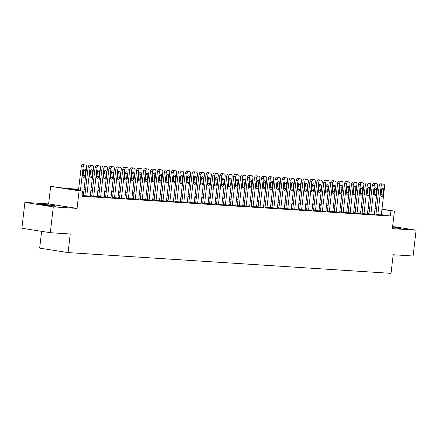 <?xml version="1.0" encoding="UTF-8"?>
<svg xmlns="http://www.w3.org/2000/svg" width="438" height="438" viewBox="0 0 438 438"><rect width="100%" height="100%" fill="white"/><g stroke="black" fill="none" stroke-linecap="round" stroke-linejoin="round"><path stroke-width="0.66" d="M392.475 227.7A8.125 0.372 6.6 0 0 398.87 228.313A8.125 0.372 6.6 0 0 400.951 228.308A8.125 0.372 6.6 0 0 392.563 226.961M42.119 204.272A8.125 0.372 6.6 0 0 40.039 204.283A8.125 0.372 6.6 0 0 45.196 205.225A8.125 0.372 6.6 0 0 54.104 206.156A8.125 0.372 6.6 0 0 56.179 206.15A8.125 0.372 6.6 0 0 51.027 205.203A8.125 0.372 6.6 0 0 42.119 204.272M362.385 207.464L362.511 206.402L362.878 206.424M41.615 231.341L39.672 248.127L68.093 252.589L391.035 273.345L393.187 254.741L413.111 256.022L416.1 230.185L392.618 226.495M68.093 252.589L70.244 233.991L50.321 232.709L21.9 228.242L24.889 202.405L53.31 206.873L77.05 208.395L79.081 190.826L50.66 186.358L65.645 188.395L78.621 189.227M77.05 208.395L48.623 203.927L24.889 202.405M48.623 203.927L50.66 186.358M50.321 232.709L53.31 206.873M375.913 214.412L381.306 214.905M368.982 213.968L374.375 214.461M362.056 213.52L367.444 214.012M355.125 213.076L360.512 213.569M348.194 212.633L353.581 213.125M341.262 212.184L346.655 212.676M334.336 211.74L339.724 212.233M327.405 211.297L332.792 211.789M320.474 210.848L325.861 211.34M313.542 210.404L318.935 210.897M306.616 209.961L312.004 210.454M299.685 209.512L305.072 210.005M292.754 209.068L298.141 209.561M285.822 208.625L291.215 209.118M278.897 208.176L284.284 208.669M271.965 207.732L277.353 208.225M265.034 207.289L270.421 207.782M258.102 206.84L263.495 207.333M251.171 206.397L256.564 206.889M244.245 205.953L249.633 206.446M237.314 205.504L242.701 205.997M230.383 205.061L235.775 205.553M223.451 204.612L228.844 205.104M216.525 204.168L221.913 204.661M209.594 203.725L214.981 204.218M202.663 203.276L208.05 203.769M195.731 202.832L201.124 203.325M188.805 202.389L194.193 202.882M181.874 201.94L187.261 202.433M174.943 201.496L180.33 201.989M168.011 201.053L173.404 201.546M161.085 200.604L166.473 201.097M154.154 200.161L159.541 200.653M147.223 199.717L152.61 200.21M140.291 199.268L145.684 199.761M133.366 198.825L138.753 199.317M126.434 198.381L131.822 198.874M119.503 197.932L124.89 198.425M112.571 197.489L117.964 197.981M105.64 197.045L111.033 197.538M98.714 196.596L104.102 197.089M91.783 196.153L97.17 196.646M84.852 195.709L90.239 196.202M78.561 189.725L71.022 189.238L82.547 191.05L81.95 196.219L390.335 216.033L381.339 214.62M375.957 214.04L374.435 213.941M369.026 213.596L367.504 213.498M362.1 213.147L360.573 213.049M355.169 212.704L353.641 212.605M348.237 212.26L346.715 212.162M341.306 211.811L339.784 211.713M334.38 211.368L332.853 211.269M327.449 210.924L325.921 210.826M320.517 210.475L318.995 210.377M313.586 210.032L312.064 209.933M306.655 209.588L305.133 209.49M299.729 209.14L298.201 209.041M292.798 208.696L291.275 208.597M285.866 208.253L284.344 208.154M278.935 207.804L277.413 207.705M272.009 207.36L270.481 207.262M265.078 206.917L263.55 206.818M258.146 206.468L256.624 206.369M251.215 206.024L249.693 205.926M244.289 205.581L242.761 205.482M237.358 205.132L235.83 205.033M230.426 204.688L228.904 204.59M223.495 204.245L221.973 204.146M216.569 203.796L215.042 203.697M209.638 203.352L208.11 203.254M202.706 202.909L201.184 202.81M195.775 202.46L194.253 202.361M188.844 202.017L187.322 201.918M181.918 201.573L180.39 201.475M174.986 201.124L173.464 201.026M168.055 200.681L166.533 200.582M161.124 200.237L159.602 200.139M154.198 199.788L152.67 199.69M147.267 199.345L145.744 199.246M140.335 198.901L138.813 198.803M133.404 198.452L131.882 198.354M126.478 198.009L124.95 197.91M119.547 197.565L118.019 197.467M112.615 197.116L111.093 197.018M105.684 196.673L104.162 196.574M98.758 196.224L97.231 196.131M91.827 195.781L90.299 195.682M84.895 195.337L83.373 195.239M82.005 195.704L83.313 195.753M381.969 209.134L394.397 211.089L392.366 228.658L416.1 230.185M394.397 211.089L381.936 209.452M390.335 216.033L390.931 210.864M82.547 191.05L79.081 190.826M368.259 206.982L369.765 207.218M375.114 208.061L376.62 208.296M369.727 207.535L368.221 207.3M362.872 206.457L362.511 206.402M84.025 189.577L85.552 189.67M90.956 190.021L92.478 190.119M97.888 190.464L99.41 190.563M104.819 190.913L106.341 191.006M111.745 191.357L113.272 191.455M118.676 191.8L120.204 191.899M125.607 192.249L127.129 192.342M132.539 192.693L134.061 192.791M139.465 193.136L140.992 193.235M146.396 193.585L147.924 193.684M153.327 194.029L154.849 194.127M160.259 194.472L161.781 194.571M167.185 194.921L168.712 195.019M174.116 195.364L175.643 195.463M181.047 195.808L182.569 195.906M187.979 196.257L189.501 196.355M194.91 196.7L196.432 196.799M201.836 197.144L203.363 197.242M208.767 197.593L210.289 197.691M215.699 198.036L217.221 198.135M222.63 198.48L224.152 198.578M229.556 198.929L231.083 199.027M236.487 199.372L238.015 199.471M243.418 199.816L244.941 199.914M250.35 200.265L251.872 200.363M257.276 200.708L258.803 200.807M264.207 201.151L265.735 201.25M271.138 201.6L272.66 201.699M278.07 202.044L279.592 202.142M284.996 202.487L286.523 202.586M291.927 202.936L293.455 203.035M298.858 203.38L300.38 203.478M305.79 203.823L307.312 203.922M312.721 204.272L314.243 204.371M319.647 204.716L321.174 204.814M326.578 205.159L328.1 205.258M333.51 205.608L335.032 205.707M340.441 206.052L341.963 206.15M347.367 206.495L348.894 206.594M354.298 206.944L355.82 207.043M361.23 207.388L362.752 207.486M368.161 207.831L369.683 207.93M376.554 208.871L375.032 208.773M369.628 208.428L368.101 208.329M362.697 207.984L361.169 207.886M355.765 207.535L354.243 207.437M348.834 207.092L347.312 206.993M341.903 206.648L340.381 206.55M334.977 206.199L333.449 206.101M328.046 205.756L326.524 205.657M321.114 205.312L319.592 205.214M314.183 204.864L312.661 204.765M307.257 204.42L305.729 204.322M300.326 203.971L298.804 203.878M293.394 203.528L291.872 203.429M286.463 203.084L284.941 202.986M279.537 202.635L278.01 202.542M272.606 202.192L271.078 202.093M265.674 201.748L264.152 201.65M258.743 201.299L257.221 201.206M251.817 200.856L250.29 200.757M244.886 200.412L243.358 200.314M237.954 199.963L236.432 199.87M231.023 199.52L229.501 199.421M224.097 199.076L222.57 198.978M217.166 198.628L215.638 198.534M210.235 198.184L208.712 198.085M203.303 197.741L201.781 197.642M196.372 197.292L194.85 197.199M189.446 196.848L187.918 196.75M182.515 196.405L180.993 196.306M175.583 195.956L174.061 195.863M168.652 195.512L167.13 195.414M161.726 195.069L160.198 194.97M154.795 194.62L153.267 194.521M147.863 194.176L146.341 194.078M140.932 193.733L139.41 193.634M134.006 193.284L132.479 193.185M127.075 192.84L125.547 192.742M120.143 192.397L118.621 192.298M113.212 191.948L111.69 191.849M106.286 191.505L104.759 191.406M99.355 191.061L97.827 190.963M92.423 190.612L90.901 190.514M85.492 190.169L83.97 190.07M80.406 190.711L83.154 166.938A2.08 1.385 98.9 0 1 84.78 164.956L85.476 165.006A2.08 1.385 98.9 0 1 85.558 165.011A2.08 1.385 98.9 0 1 86.62 167.157L83.308 195.786M83.718 164.726A2.08 1.385 -81.1 0 0 83.636 164.71A2.08 1.385 -81.1 0 0 83.554 164.699L82.859 164.655A2.08 1.385 -81.1 0 0 81.233 166.637L78.484 190.41M83.346 170.7A1.664 1.106 -81.1 0 1 84.715 169.123A1.664 1.106 -81.1 0 1 85.563 170.842L84.994 175.802A1.664 1.106 -81.1 0 1 83.625 177.374A1.664 1.106 -81.1 0 1 82.777 175.66L83.346 170.7M83.62 169.829A1.664 1.106 -81.1 0 1 83.647 170.541L83.072 175.501A1.664 1.106 -81.1 0 1 82.798 176.372M86.773 196.01L90.086 167.382A2.08 1.385 98.9 0 1 91.712 165.405L92.402 165.449A2.08 1.385 98.9 0 1 92.489 165.46A2.08 1.385 98.9 0 1 93.551 167.606L90.239 196.229M90.65 165.175A2.08 1.385 -81.1 0 0 90.567 165.159A2.08 1.385 -81.1 0 0 90.485 165.148L89.79 165.104A2.08 1.385 -81.1 0 0 88.164 167.081L84.852 195.737M90.277 171.143A1.664 1.106 -81.1 0 1 91.646 169.566A1.664 1.106 -81.1 0 1 92.495 171.285L91.92 176.246A1.664 1.106 -81.1 0 1 90.556 177.823A1.664 1.106 -81.1 0 1 89.702 176.103L90.277 171.143M90.551 170.273A1.664 1.106 -81.1 0 1 90.573 170.984L90.004 175.945A1.664 1.106 -81.1 0 1 89.73 176.815M93.705 196.454L97.017 167.825A2.08 1.385 98.9 0 1 98.643 165.849L99.333 165.892A2.08 1.385 98.9 0 1 99.415 165.903A2.08 1.385 98.9 0 1 100.483 168.05L97.17 196.678M97.581 165.619A2.08 1.385 -81.1 0 0 97.499 165.602A2.08 1.385 -81.1 0 0 97.411 165.591L96.721 165.548A2.08 1.385 -81.1 0 0 95.095 167.524L91.777 196.186M97.209 171.586A1.664 1.106 -81.1 0 1 98.577 170.015A1.664 1.106 -81.1 0 1 99.426 171.729L98.851 176.689A1.664 1.106 -81.1 0 1 97.482 178.266A1.664 1.106 -81.1 0 1 96.634 176.547L97.209 171.586M97.482 170.716A1.664 1.106 -81.1 0 1 97.504 171.428L96.929 176.388A1.664 1.106 -81.1 0 1 96.661 177.259M100.63 196.903L103.943 168.274A2.08 1.385 98.9 0 1 105.569 166.292L106.264 166.341A2.08 1.385 98.9 0 1 106.346 166.347A2.08 1.385 98.9 0 1 107.409 168.493L104.096 197.122M104.512 166.062A2.08 1.385 -81.1 0 0 104.425 166.046A2.08 1.385 -81.1 0 0 104.343 166.04L103.653 165.991A2.08 1.385 -81.1 0 0 102.027 167.973L98.709 196.629M104.14 172.035A1.664 1.106 -81.1 0 1 105.509 170.459A1.664 1.106 -81.1 0 1 106.357 172.178L105.782 177.138A1.664 1.106 -81.1 0 1 104.414 178.709A1.664 1.106 -81.1 0 1 103.565 176.996L104.14 172.035M104.414 171.165A1.664 1.106 -81.1 0 1 104.436 171.877L103.861 176.837A1.664 1.106 -81.1 0 1 103.587 177.708M107.562 197.346L110.874 168.718A2.08 1.385 98.9 0 1 112.5 166.741L113.196 166.785A2.08 1.385 98.9 0 1 113.278 166.796A2.08 1.385 98.9 0 1 114.34 168.942L111.028 197.571M111.438 166.511A2.08 1.385 -81.1 0 0 111.356 166.495A2.08 1.385 -81.1 0 0 111.274 166.484L110.579 166.44A2.08 1.385 -81.1 0 0 108.953 168.416L105.64 197.078M111.071 172.479A1.664 1.106 -81.1 0 1 112.435 170.902A1.664 1.106 -81.1 0 1 113.289 172.621L112.714 177.582A1.664 1.106 -81.1 0 1 111.345 179.158A1.664 1.106 -81.1 0 1 110.496 177.439L111.071 172.479M111.34 171.608A1.664 1.106 -81.1 0 1 111.367 172.32L110.792 177.28A1.664 1.106 -81.1 0 1 110.518 178.151M114.493 197.79L117.806 169.161A2.08 1.385 98.9 0 1 119.432 167.185L120.121 167.228A2.08 1.385 98.9 0 1 120.209 167.239A2.08 1.385 98.9 0 1 121.271 169.386L117.959 198.014M118.369 166.955A2.08 1.385 -81.1 0 0 118.287 166.938A2.08 1.385 -81.1 0 0 118.205 166.927L117.51 166.883A2.08 1.385 -81.1 0 0 115.884 168.86L112.571 197.522M117.997 172.922A1.664 1.106 -81.1 0 1 119.366 171.351A1.664 1.106 -81.1 0 1 120.215 173.065L119.64 178.025A1.664 1.106 -81.1 0 1 118.276 179.602A1.664 1.106 -81.1 0 1 117.422 177.883L117.997 172.922M118.271 172.052A1.664 1.106 -81.1 0 1 118.298 172.764L117.723 177.724A1.664 1.106 -81.1 0 1 117.45 178.594M121.425 198.239L124.737 169.61A2.08 1.385 98.9 0 1 126.363 167.634L127.053 167.677A2.08 1.385 98.9 0 1 127.14 167.683A2.08 1.385 98.9 0 1 128.203 169.829L124.89 198.458M125.301 167.398A2.08 1.385 -81.1 0 0 125.219 167.382A2.08 1.385 -81.1 0 0 125.131 167.376L124.441 167.327A2.08 1.385 -81.1 0 0 122.815 169.309L119.497 197.965M124.929 173.371A1.664 1.106 -81.1 0 1 126.297 171.795A1.664 1.106 -81.1 0 1 127.146 173.514L126.571 178.474A1.664 1.106 -81.1 0 1 125.202 180.045A1.664 1.106 -81.1 0 1 124.354 178.332L124.929 173.371M125.202 172.501A1.664 1.106 -81.1 0 1 125.224 173.213L124.649 178.173A1.664 1.106 -81.1 0 1 124.381 179.043M128.356 198.682L131.668 170.054A2.08 1.385 98.9 0 1 133.289 168.077L133.984 168.121A2.08 1.385 98.9 0 1 134.066 168.132A2.08 1.385 98.9 0 1 135.128 170.278L131.816 198.907M132.232 167.847A2.08 1.385 -81.1 0 0 132.15 167.831A2.08 1.385 -81.1 0 0 132.062 167.82L131.373 167.776A2.08 1.385 -81.1 0 0 129.747 169.752L126.429 198.414M131.86 173.815A1.664 1.106 -81.1 0 1 133.229 172.238A1.664 1.106 -81.1 0 1 134.077 173.957L133.502 178.918A1.664 1.106 -81.1 0 1 132.134 180.494A1.664 1.106 -81.1 0 1 131.285 178.775L131.86 173.815M132.134 172.944A1.664 1.106 -81.1 0 1 132.156 173.656L131.581 178.616A1.664 1.106 -81.1 0 1 131.307 179.487M135.282 199.126L138.594 170.497A2.08 1.385 98.9 0 1 140.22 168.52L140.916 168.564A2.08 1.385 98.9 0 1 140.998 168.575A2.08 1.385 98.9 0 1 142.06 170.721L138.747 199.35M139.158 168.291A2.08 1.385 -81.1 0 0 139.076 168.274A2.08 1.385 -81.1 0 0 138.994 168.263L138.298 168.219A2.08 1.385 -81.1 0 0 136.678 170.196L133.36 198.857M138.791 174.258A1.664 1.106 -81.1 0 1 140.155 172.687A1.664 1.106 -81.1 0 1 141.009 174.401L140.434 179.361A1.664 1.106 -81.1 0 1 139.065 180.938A1.664 1.106 -81.1 0 1 138.216 179.219L138.791 174.258M139.06 173.388A1.664 1.106 -81.1 0 1 139.087 174.1L138.512 179.06A1.664 1.106 -81.1 0 1 138.238 179.93M142.213 199.575L145.525 170.946A2.08 1.385 98.9 0 1 147.152 168.969L147.841 169.013A2.08 1.385 98.9 0 1 147.929 169.019A2.08 1.385 98.9 0 1 148.991 171.165L145.679 199.794M146.089 168.734A2.08 1.385 -81.1 0 0 146.007 168.718A2.08 1.385 -81.1 0 0 145.925 168.712L145.23 168.663A2.08 1.385 -81.1 0 0 143.604 170.645L140.291 199.301M145.717 174.707A1.664 1.106 -81.1 0 1 147.086 173.13A1.664 1.106 -81.1 0 1 147.934 174.85L147.365 179.81A1.664 1.106 -81.1 0 1 145.996 181.381A1.664 1.106 -81.1 0 1 145.142 179.668L145.717 174.707M145.991 173.837A1.664 1.106 -81.1 0 1 146.018 174.548L145.443 179.509A1.664 1.106 -81.1 0 1 145.17 180.379M149.144 200.018L152.457 171.389A2.08 1.385 98.9 0 1 154.083 169.413L154.773 169.457A2.08 1.385 98.9 0 1 154.86 169.468A2.08 1.385 98.9 0 1 155.923 171.614L152.61 200.243M153.021 169.183A2.08 1.385 -81.1 0 0 152.939 169.167A2.08 1.385 -81.1 0 0 152.851 169.156L152.161 169.112A2.08 1.385 -81.1 0 0 150.535 171.088L147.217 199.75M152.648 175.151A1.664 1.106 -81.1 0 1 154.017 173.574A1.664 1.106 -81.1 0 1 154.866 175.293L154.291 180.253A1.664 1.106 -81.1 0 1 152.928 181.83A1.664 1.106 -81.1 0 1 152.074 180.111L152.648 175.151M152.922 174.28A1.664 1.106 -81.1 0 1 152.944 174.992L152.375 179.952A1.664 1.106 -81.1 0 1 152.101 180.823M156.076 200.462L159.388 171.833A2.08 1.385 98.9 0 1 161.009 169.856L161.704 169.9A2.08 1.385 98.9 0 1 161.786 169.911A2.08 1.385 98.9 0 1 162.848 172.057L159.536 200.686M159.952 169.626A2.08 1.385 -81.1 0 0 159.87 169.61A2.08 1.385 -81.1 0 0 159.782 169.599L159.093 169.555A2.08 1.385 -81.1 0 0 157.466 171.532L154.149 200.193M159.58 175.594A1.664 1.106 -81.1 0 1 160.949 174.023A1.664 1.106 -81.1 0 1 161.797 175.737L161.222 180.697A1.664 1.106 -81.1 0 1 159.854 182.274A1.664 1.106 -81.1 0 1 159.005 180.555L159.58 175.594M159.854 174.724A1.664 1.106 -81.1 0 1 159.875 175.435L159.301 180.396A1.664 1.106 -81.1 0 1 159.027 181.266M163.002 200.911L166.314 172.282A2.08 1.385 98.9 0 1 167.94 170.305L168.635 170.349A2.08 1.385 98.9 0 1 168.718 170.355A2.08 1.385 98.9 0 1 169.78 172.501L166.467 201.13M166.878 170.07A2.08 1.385 -81.1 0 0 166.796 170.054A2.08 1.385 -81.1 0 0 166.714 170.048L166.018 169.999A2.08 1.385 -81.1 0 0 164.398 171.981L161.08 200.637M166.511 176.043A1.664 1.106 -81.1 0 1 167.874 174.466A1.664 1.106 -81.1 0 1 168.729 176.185L168.154 181.146A1.664 1.106 -81.1 0 1 166.785 182.717A1.664 1.106 -81.1 0 1 165.936 181.004L166.511 176.043M166.779 175.173A1.664 1.106 -81.1 0 1 166.807 175.884L166.232 180.845A1.664 1.106 -81.1 0 1 165.958 181.715M169.933 201.354L173.245 172.725A2.08 1.385 98.9 0 1 174.871 170.749L175.561 170.793A2.08 1.385 98.9 0 1 175.649 170.804A2.08 1.385 98.9 0 1 176.711 172.95L173.399 201.579M173.809 170.519A2.08 1.385 -81.1 0 0 173.727 170.502A2.08 1.385 -81.1 0 0 173.645 170.491L172.95 170.448A2.08 1.385 -81.1 0 0 171.324 172.424L168.011 201.086M173.437 176.487A1.664 1.106 -81.1 0 1 174.806 174.91A1.664 1.106 -81.1 0 1 175.654 176.629L175.085 181.589A1.664 1.106 -81.1 0 1 173.716 183.166A1.664 1.106 -81.1 0 1 172.868 181.447L173.437 176.487M173.711 175.616A1.664 1.106 -81.1 0 1 173.738 176.328L173.163 181.288A1.664 1.106 -81.1 0 1 172.89 182.159M176.864 201.798L180.177 173.169A2.08 1.385 98.9 0 1 181.803 171.192L182.493 171.236A2.08 1.385 98.9 0 1 182.58 171.247A2.08 1.385 98.9 0 1 183.642 173.393L180.33 202.022M180.741 170.962A2.08 1.385 -81.1 0 0 180.659 170.946A2.08 1.385 -81.1 0 0 180.571 170.935L179.881 170.891A2.08 1.385 -81.1 0 0 178.255 172.868L174.937 201.529M180.368 176.93A1.664 1.106 -81.1 0 1 181.737 175.359A1.664 1.106 -81.1 0 1 182.586 177.072L182.011 182.033A1.664 1.106 -81.1 0 1 180.648 183.61A1.664 1.106 -81.1 0 1 179.794 181.89L180.368 176.93M180.642 176.06A1.664 1.106 -81.1 0 1 180.664 176.771L180.095 181.732A1.664 1.106 -81.1 0 1 179.821 182.602M183.796 202.246L187.108 173.618A2.08 1.385 98.9 0 1 188.729 171.641L189.424 171.685A2.08 1.385 98.9 0 1 189.506 171.691A2.08 1.385 98.9 0 1 190.568 173.837L187.261 202.465M187.672 171.406A2.08 1.385 -81.1 0 0 187.59 171.389A2.08 1.385 -81.1 0 0 187.502 171.384L186.812 171.335A2.08 1.385 -81.1 0 0 185.186 173.317L181.869 201.973M187.3 177.379A1.664 1.106 -81.1 0 1 188.668 175.802A1.664 1.106 -81.1 0 1 189.517 177.521L188.942 182.482A1.664 1.106 -81.1 0 1 187.573 184.053A1.664 1.106 -81.1 0 1 186.725 182.339L187.3 177.379M187.573 176.509A1.664 1.106 -81.1 0 1 187.595 177.22L187.021 182.181A1.664 1.106 -81.1 0 1 186.747 183.051M190.722 202.69L194.034 174.061A2.08 1.385 98.9 0 1 195.66 172.085L196.355 172.129A2.08 1.385 98.9 0 1 196.438 172.139A2.08 1.385 98.9 0 1 197.5 174.286L194.187 202.914M194.603 171.855A2.08 1.385 -81.1 0 0 194.516 171.838A2.08 1.385 -81.1 0 0 194.434 171.827L193.738 171.784A2.08 1.385 -81.1 0 0 192.118 173.76L188.8 202.422M194.231 177.823A1.664 1.106 -81.1 0 1 195.594 176.246A1.664 1.106 -81.1 0 1 196.448 177.965L195.874 182.925A1.664 1.106 -81.1 0 1 194.505 184.502A1.664 1.106 -81.1 0 1 193.656 182.783L194.231 177.823M194.505 176.952A1.664 1.106 -81.1 0 1 194.527 177.664L193.952 182.624A1.664 1.106 -81.1 0 1 193.678 183.495M197.653 203.133L200.965 174.505A2.08 1.385 98.9 0 1 202.591 172.528L203.287 172.572A2.08 1.385 98.9 0 1 203.369 172.583A2.08 1.385 98.9 0 1 204.431 174.729L201.119 203.358M201.529 172.298A2.08 1.385 -81.1 0 0 201.447 172.282A2.08 1.385 -81.1 0 0 201.365 172.271L200.67 172.227A2.08 1.385 -81.1 0 0 199.044 174.204L195.731 202.865M201.157 178.266A1.664 1.106 -81.1 0 1 202.526 176.695A1.664 1.106 -81.1 0 1 203.374 178.408L202.805 183.369A1.664 1.106 -81.1 0 1 201.436 184.946A1.664 1.106 -81.1 0 1 200.588 183.226L201.157 178.266M201.431 177.395A1.664 1.106 -81.1 0 1 201.458 178.107L200.883 183.068A1.664 1.106 -81.1 0 1 200.609 183.938M204.584 203.582L207.897 174.954A2.08 1.385 98.9 0 1 209.523 172.977L210.213 173.021A2.08 1.385 98.9 0 1 210.3 173.026A2.08 1.385 98.9 0 1 211.362 175.173L208.05 203.801M208.461 172.742A2.08 1.385 -81.1 0 0 208.379 172.725A2.08 1.385 -81.1 0 0 208.296 172.72L207.601 172.671A2.08 1.385 -81.1 0 0 205.975 174.653L202.657 203.309M208.088 178.715A1.664 1.106 -81.1 0 1 209.457 177.138A1.664 1.106 -81.1 0 1 210.306 178.857L209.731 183.818A1.664 1.106 -81.1 0 1 208.368 185.389A1.664 1.106 -81.1 0 1 207.513 183.675L208.088 178.715M208.362 177.844A1.664 1.106 -81.1 0 1 208.384 178.556L207.815 183.517A1.664 1.106 -81.1 0 1 207.541 184.387M211.516 204.026L214.828 175.397A2.08 1.385 98.9 0 1 216.449 173.421L217.144 173.464A2.08 1.385 98.9 0 1 217.226 173.475A2.08 1.385 98.9 0 1 218.294 175.622L214.981 204.25M215.392 173.191A2.08 1.385 -81.1 0 0 215.31 173.174A2.08 1.385 -81.1 0 0 215.222 173.163L214.532 173.119A2.08 1.385 -81.1 0 0 212.906 175.096L209.588 203.758M215.02 179.158A1.664 1.106 -81.1 0 1 216.388 177.582A1.664 1.106 -81.1 0 1 217.237 179.301L216.662 184.261A1.664 1.106 -81.1 0 1 215.293 185.838A1.664 1.106 -81.1 0 1 214.445 184.119L215.02 179.158M215.293 178.288A1.664 1.106 -81.1 0 1 215.315 179L214.74 183.96A1.664 1.106 -81.1 0 1 214.472 184.831M218.442 204.469L221.754 175.846A2.08 1.385 98.9 0 1 223.38 173.864L224.075 173.908A2.08 1.385 98.9 0 1 224.157 173.919A2.08 1.385 98.9 0 1 225.22 176.065L221.907 204.694M222.323 173.634A2.08 1.385 -81.1 0 0 222.236 173.618A2.08 1.385 -81.1 0 0 222.154 173.607L221.458 173.563A2.08 1.385 -81.1 0 0 219.838 175.539L216.52 204.201M221.951 179.602A1.664 1.106 -81.1 0 1 223.314 178.031A1.664 1.106 -81.1 0 1 224.168 179.744L223.594 184.705A1.664 1.106 -81.1 0 1 222.225 186.281A1.664 1.106 -81.1 0 1 221.376 184.562L221.951 179.602M222.225 178.731A1.664 1.106 -81.1 0 1 222.247 179.443L221.672 184.403A1.664 1.106 -81.1 0 1 221.398 185.274M225.373 204.918L228.685 176.29A2.08 1.385 98.9 0 1 230.311 174.313L231.007 174.357A2.08 1.385 98.9 0 1 231.089 174.362A2.08 1.385 98.9 0 1 232.151 176.514L228.839 205.137M229.249 174.078A2.08 1.385 -81.1 0 0 229.167 174.061A2.08 1.385 -81.1 0 0 229.085 174.056L228.39 174.006A2.08 1.385 -81.1 0 0 226.764 175.988L223.451 204.645M228.877 180.051A1.664 1.106 -81.1 0 1 230.246 178.474A1.664 1.106 -81.1 0 1 231.1 180.193L230.525 185.154A1.664 1.106 -81.1 0 1 229.156 186.725A1.664 1.106 -81.1 0 1 228.308 185.011L228.877 180.051M229.151 179.18A1.664 1.106 -81.1 0 1 229.178 179.892L228.603 184.852A1.664 1.106 -81.1 0 1 228.329 185.723M232.304 205.362L235.617 176.733A2.08 1.385 98.9 0 1 237.243 174.757L237.933 174.8A2.08 1.385 98.9 0 1 238.02 174.811A2.08 1.385 98.9 0 1 239.082 176.957L235.77 205.586M236.181 174.527A2.08 1.385 -81.1 0 0 236.098 174.51A2.08 1.385 -81.1 0 0 236.016 174.499L235.321 174.455A2.08 1.385 -81.1 0 0 233.695 176.432L230.383 205.094M235.808 180.494A1.664 1.106 -81.1 0 1 237.177 178.918A1.664 1.106 -81.1 0 1 238.026 180.637L237.451 185.597A1.664 1.106 -81.1 0 1 236.087 187.174A1.664 1.106 -81.1 0 1 235.233 185.455L235.808 180.494M236.082 179.624A1.664 1.106 -81.1 0 1 236.109 180.336L235.534 185.296A1.664 1.106 -81.1 0 1 235.261 186.166M239.236 205.805L242.548 177.182A2.08 1.385 98.9 0 1 244.174 175.2L244.864 175.244A2.08 1.385 98.9 0 1 244.951 175.255A2.08 1.385 98.9 0 1 246.014 177.401L242.701 206.03M243.112 174.97A2.08 1.385 -81.1 0 0 243.03 174.954A2.08 1.385 -81.1 0 0 242.942 174.943L242.252 174.899A2.08 1.385 -81.1 0 0 240.626 176.875L237.308 205.537M242.74 180.938A1.664 1.106 -81.1 0 1 244.108 179.366A1.664 1.106 -81.1 0 1 244.957 181.08L244.382 186.041A1.664 1.106 -81.1 0 1 243.013 187.617A1.664 1.106 -81.1 0 1 242.165 185.898L242.74 180.938M243.013 180.067A1.664 1.106 -81.1 0 1 243.035 180.779L242.46 185.739A1.664 1.106 -81.1 0 1 242.192 186.61M246.161 206.254L249.474 177.625A2.08 1.385 98.9 0 1 251.1 175.649L251.795 175.693A2.08 1.385 98.9 0 1 251.877 175.698A2.08 1.385 98.9 0 1 252.94 177.85L249.627 206.473M250.043 175.414A2.08 1.385 -81.1 0 0 249.961 175.397A2.08 1.385 -81.1 0 0 249.874 175.392L249.184 175.342A2.08 1.385 -81.1 0 0 247.558 177.324L244.24 205.98M249.671 181.387A1.664 1.106 -81.1 0 1 251.04 179.81A1.664 1.106 -81.1 0 1 251.888 181.529L251.313 186.489A1.664 1.106 -81.1 0 1 249.945 188.061A1.664 1.106 -81.1 0 1 249.096 186.347L249.671 181.387M249.945 180.516A1.664 1.106 -81.1 0 1 249.967 181.228L249.392 186.188A1.664 1.106 -81.1 0 1 249.118 187.059M253.093 206.698L256.405 178.069A2.08 1.385 98.9 0 1 258.031 176.092L258.727 176.136A2.08 1.385 98.9 0 1 258.809 176.147A2.08 1.385 98.9 0 1 259.871 178.293L256.558 206.922M256.969 175.862A2.08 1.385 -81.1 0 0 256.887 175.846A2.08 1.385 -81.1 0 0 256.805 175.835L256.11 175.791A2.08 1.385 -81.1 0 0 254.483 177.768L251.171 206.429M256.602 181.83A1.664 1.106 -81.1 0 1 257.966 180.253A1.664 1.106 -81.1 0 1 258.82 181.973L258.245 186.933A1.664 1.106 -81.1 0 1 256.876 188.51A1.664 1.106 -81.1 0 1 256.027 186.791L256.602 181.83M256.871 180.96A1.664 1.106 -81.1 0 1 256.898 181.671L256.323 186.632A1.664 1.106 -81.1 0 1 256.049 187.502M260.024 207.141L263.337 178.518A2.08 1.385 98.9 0 1 264.963 176.536L265.652 176.58A2.08 1.385 98.9 0 1 265.74 176.591A2.08 1.385 98.9 0 1 266.802 178.737L263.49 207.366M263.9 176.306A2.08 1.385 -81.1 0 0 263.818 176.29A2.08 1.385 -81.1 0 0 263.736 176.279L263.041 176.235A2.08 1.385 -81.1 0 0 261.415 178.211L258.102 206.873M263.528 182.274A1.664 1.106 -81.1 0 1 264.897 180.702A1.664 1.106 -81.1 0 1 265.746 182.416L265.176 187.382A1.664 1.106 -81.1 0 1 263.807 188.953A1.664 1.106 -81.1 0 1 262.953 187.234L263.528 182.274M263.802 181.403A1.664 1.106 -81.1 0 1 263.829 182.115L263.254 187.075A1.664 1.106 -81.1 0 1 262.981 187.946M266.956 207.59L270.268 178.961A2.08 1.385 98.9 0 1 271.894 176.985L272.584 177.029A2.08 1.385 98.9 0 1 272.671 177.034A2.08 1.385 98.9 0 1 273.734 179.186L270.421 207.809M270.832 176.749A2.08 1.385 -81.1 0 0 270.75 176.733A2.08 1.385 -81.1 0 0 270.662 176.728L269.972 176.684A2.08 1.385 -81.1 0 0 268.346 178.66L265.028 207.316M270.46 182.723A1.664 1.106 -81.1 0 1 271.828 181.146A1.664 1.106 -81.1 0 1 272.677 182.865L272.102 187.825A1.664 1.106 -81.1 0 1 270.739 189.397A1.664 1.106 -81.1 0 1 269.885 187.683L270.46 182.723M270.733 181.852A1.664 1.106 -81.1 0 1 270.755 182.564L270.186 187.524A1.664 1.106 -81.1 0 1 269.912 188.395M273.887 208.034L277.199 179.405A2.08 1.385 98.9 0 1 278.82 177.428L279.515 177.472A2.08 1.385 98.9 0 1 279.597 177.483A2.08 1.385 98.9 0 1 280.659 179.629L277.347 208.258M277.763 177.198A2.08 1.385 -81.1 0 0 277.681 177.182A2.08 1.385 -81.1 0 0 277.593 177.171L276.904 177.127A2.08 1.385 -81.1 0 0 275.278 179.104L271.96 207.765M277.391 183.166A1.664 1.106 -81.1 0 1 278.76 181.589A1.664 1.106 -81.1 0 1 279.608 183.308L279.033 188.269A1.664 1.106 -81.1 0 1 277.665 189.846A1.664 1.106 -81.1 0 1 276.816 188.126L277.391 183.166M277.665 182.296A1.664 1.106 -81.1 0 1 277.687 183.007L277.112 187.968A1.664 1.106 -81.1 0 1 276.838 188.838M280.813 208.477L284.125 179.854A2.08 1.385 98.9 0 1 285.751 177.872L286.447 177.916A2.08 1.385 98.9 0 1 286.529 177.927A2.08 1.385 98.9 0 1 287.591 180.073L284.278 208.702M284.689 177.642A2.08 1.385 -81.1 0 0 284.607 177.625A2.08 1.385 -81.1 0 0 284.525 177.614L283.829 177.571A2.08 1.385 -81.1 0 0 282.209 179.547L278.891 208.209M284.322 183.61A1.664 1.106 -81.1 0 1 285.685 182.038A1.664 1.106 -81.1 0 1 286.54 183.752L285.965 188.718A1.664 1.106 -81.1 0 1 284.596 190.289A1.664 1.106 -81.1 0 1 283.747 188.57L284.322 183.61M284.59 182.739A1.664 1.106 -81.1 0 1 284.618 183.451L284.043 188.411A1.664 1.106 -81.1 0 1 283.769 189.282M287.744 208.926L291.056 180.297A2.08 1.385 98.9 0 1 292.683 178.321L293.372 178.365A2.08 1.385 98.9 0 1 293.46 178.37A2.08 1.385 98.9 0 1 294.522 180.522L291.21 209.145M291.62 178.085A2.08 1.385 -81.1 0 0 291.538 178.069A2.08 1.385 -81.1 0 0 291.456 178.063L290.761 178.02A2.08 1.385 -81.1 0 0 289.135 179.996L285.822 208.652M291.248 184.059A1.664 1.106 -81.1 0 1 292.617 182.482A1.664 1.106 -81.1 0 1 293.465 184.201L292.896 189.161A1.664 1.106 -81.1 0 1 291.527 190.738A1.664 1.106 -81.1 0 1 290.679 189.019L291.248 184.059M291.522 183.188A1.664 1.106 -81.1 0 1 291.549 183.9L290.974 188.86A1.664 1.106 -81.1 0 1 290.701 189.731M294.675 209.369L297.988 180.741A2.08 1.385 98.9 0 1 299.614 178.764L300.304 178.808A2.08 1.385 98.9 0 1 300.391 178.819A2.08 1.385 98.9 0 1 301.454 180.965L298.141 209.594M298.552 178.534A2.08 1.385 -81.1 0 0 298.47 178.518A2.08 1.385 -81.1 0 0 298.382 178.507L297.692 178.463A2.08 1.385 -81.1 0 0 296.066 180.44L292.748 209.101M298.179 184.502A1.664 1.106 -81.1 0 1 299.548 182.925A1.664 1.106 -81.1 0 1 300.397 184.644L299.822 189.605A1.664 1.106 -81.1 0 1 298.459 191.182A1.664 1.106 -81.1 0 1 297.605 189.462L298.179 184.502M298.453 183.631A1.664 1.106 -81.1 0 1 298.475 184.343L297.906 189.304A1.664 1.106 -81.1 0 1 297.632 190.174M301.607 209.813L304.919 181.19A2.08 1.385 98.9 0 1 306.54 179.208L307.235 179.251A2.08 1.385 98.9 0 1 307.317 179.262A2.08 1.385 98.9 0 1 308.379 181.409L305.067 210.037M305.483 178.978A2.08 1.385 -81.1 0 0 305.401 178.961A2.08 1.385 -81.1 0 0 305.313 178.95L304.624 178.907A2.08 1.385 -81.1 0 0 302.997 180.883L299.68 209.545M305.111 184.946A1.664 1.106 -81.1 0 1 306.48 183.374A1.664 1.106 -81.1 0 1 307.328 185.088L306.753 190.054A1.664 1.106 -81.1 0 1 305.385 191.625A1.664 1.106 -81.1 0 1 304.536 189.911L305.111 184.946M305.385 184.075A1.664 1.106 -81.1 0 1 305.406 184.787L304.832 189.747A1.664 1.106 -81.1 0 1 304.558 190.623M308.533 210.262L311.845 181.633A2.08 1.385 98.9 0 1 313.471 179.657L314.166 179.7A2.08 1.385 98.9 0 1 314.249 179.706A2.08 1.385 98.9 0 1 315.311 181.858L311.998 210.481M312.414 179.421A2.08 1.385 -81.1 0 0 312.327 179.405A2.08 1.385 -81.1 0 0 312.245 179.399L311.549 179.356A2.08 1.385 -81.1 0 0 309.929 181.332L306.611 209.988M312.042 185.394A1.664 1.106 -81.1 0 1 313.405 183.818A1.664 1.106 -81.1 0 1 314.26 185.537L313.685 190.497A1.664 1.106 -81.1 0 1 312.316 192.074A1.664 1.106 -81.1 0 1 311.467 190.355L312.042 185.394M312.31 184.524A1.664 1.106 -81.1 0 1 312.338 185.236L311.763 190.196A1.664 1.106 -81.1 0 1 311.489 191.067M315.464 210.705L318.776 182.077A2.08 1.385 98.9 0 1 320.402 180.1L321.098 180.144A2.08 1.385 98.9 0 1 321.18 180.155A2.08 1.385 98.9 0 1 322.242 182.301L318.93 210.93M319.34 179.87A2.08 1.385 -81.1 0 0 319.258 179.854A2.08 1.385 -81.1 0 0 319.176 179.843L318.481 179.799A2.08 1.385 -81.1 0 0 316.855 181.775L313.542 210.437M318.968 185.838A1.664 1.106 -81.1 0 1 320.337 184.261A1.664 1.106 -81.1 0 1 321.185 185.98L320.616 190.941A1.664 1.106 -81.1 0 1 319.247 192.517A1.664 1.106 -81.1 0 1 318.399 190.798L318.968 185.838M319.242 184.967A1.664 1.106 -81.1 0 1 319.269 185.679L318.694 190.639A1.664 1.106 -81.1 0 1 318.421 191.51M322.395 211.149L325.708 182.526A2.08 1.385 98.9 0 1 327.334 180.544L328.024 180.587A2.08 1.385 98.9 0 1 328.111 180.598A2.08 1.385 98.9 0 1 329.173 182.745L325.861 211.373M326.272 180.314A2.08 1.385 -81.1 0 0 326.19 180.297A2.08 1.385 -81.1 0 0 326.107 180.286L325.412 180.242A2.08 1.385 -81.1 0 0 323.786 182.219L320.468 210.881M325.899 186.281A1.664 1.106 -81.1 0 1 327.268 184.71A1.664 1.106 -81.1 0 1 328.117 186.424L327.542 191.39A1.664 1.106 -81.1 0 1 326.179 192.961A1.664 1.106 -81.1 0 1 325.325 191.247L325.899 186.281M326.173 185.411A1.664 1.106 -81.1 0 1 326.195 186.123L325.626 191.083A1.664 1.106 -81.1 0 1 325.352 191.959M329.327 211.598L332.639 182.969A2.08 1.385 98.9 0 1 334.26 180.993L334.955 181.036A2.08 1.385 98.9 0 1 335.037 181.042A2.08 1.385 98.9 0 1 336.105 183.194L332.792 211.817M333.203 180.757A2.08 1.385 -81.1 0 0 333.121 180.741A2.08 1.385 -81.1 0 0 333.033 180.735L332.343 180.691A2.08 1.385 -81.1 0 0 330.717 182.668L327.4 211.324M332.831 186.73A1.664 1.106 -81.1 0 1 334.199 185.154A1.664 1.106 -81.1 0 1 335.048 186.873L334.473 191.833A1.664 1.106 -81.1 0 1 333.104 193.41A1.664 1.106 -81.1 0 1 332.256 191.691L332.831 186.73M333.104 185.86A1.664 1.106 -81.1 0 1 333.126 186.572L332.551 191.532A1.664 1.106 -81.1 0 1 332.283 192.402M336.253 212.041L339.565 183.412A2.08 1.385 98.9 0 1 341.191 181.436L341.886 181.48A2.08 1.385 98.9 0 1 341.969 181.491A2.08 1.385 98.9 0 1 343.031 183.637L339.718 212.266M340.134 181.206A2.08 1.385 -81.1 0 0 340.047 181.19A2.08 1.385 -81.1 0 0 339.965 181.179L339.269 181.135A2.08 1.385 -81.1 0 0 337.649 183.111L334.331 211.773M339.762 187.174A1.664 1.106 -81.1 0 1 341.125 185.597A1.664 1.106 -81.1 0 1 341.979 187.316L341.405 192.277A1.664 1.106 -81.1 0 1 340.036 193.853A1.664 1.106 -81.1 0 1 339.187 192.134L339.762 187.174M340.036 186.303A1.664 1.106 -81.1 0 1 340.058 187.015L339.483 191.975A1.664 1.106 -81.1 0 1 339.209 192.846M343.184 212.485L346.496 183.861A2.08 1.385 98.9 0 1 348.122 181.879L348.818 181.923A2.08 1.385 98.9 0 1 348.9 181.934A2.08 1.385 98.9 0 1 349.962 184.08L346.65 212.709M347.06 181.65A2.08 1.385 -81.1 0 0 346.978 181.633A2.08 1.385 -81.1 0 0 346.896 181.622L346.201 181.578A2.08 1.385 -81.1 0 0 344.575 183.555L341.262 212.216M346.688 187.617A1.664 1.106 -81.1 0 1 348.057 186.046A1.664 1.106 -81.1 0 1 348.911 187.76L348.336 192.725A1.664 1.106 -81.1 0 1 346.967 194.297A1.664 1.106 -81.1 0 1 346.119 192.583L346.688 187.617M346.962 186.747A1.664 1.106 -81.1 0 1 346.989 187.459L346.414 192.419A1.664 1.106 -81.1 0 1 346.14 193.295M350.115 212.934L353.428 184.305A2.08 1.385 98.9 0 1 355.054 182.328L355.744 182.372A2.08 1.385 98.9 0 1 355.831 182.383A2.08 1.385 98.9 0 1 356.893 184.529L353.581 213.153M353.992 182.093A2.08 1.385 -81.1 0 0 353.909 182.077A2.08 1.385 -81.1 0 0 353.827 182.071L353.132 182.027A2.08 1.385 -81.1 0 0 351.506 184.004L348.194 212.66M353.619 188.066A1.664 1.106 -81.1 0 1 354.988 186.489A1.664 1.106 -81.1 0 1 355.837 188.209L355.262 193.169A1.664 1.106 -81.1 0 1 353.899 194.746A1.664 1.106 -81.1 0 1 353.044 193.027L353.619 188.066M353.893 187.196A1.664 1.106 -81.1 0 1 353.92 187.907L353.346 192.868A1.664 1.106 -81.1 0 1 353.072 193.738M357.047 213.377L360.359 184.748A2.08 1.385 98.9 0 1 361.985 182.772L362.675 182.816A2.08 1.385 98.9 0 1 362.757 182.827A2.08 1.385 98.9 0 1 363.825 184.973L360.512 213.602M360.923 182.542A2.08 1.385 -81.1 0 0 360.841 182.526A2.08 1.385 -81.1 0 0 360.753 182.515L360.063 182.471A2.08 1.385 -81.1 0 0 358.437 184.447L355.119 213.109M360.551 188.51A1.664 1.106 -81.1 0 1 361.919 186.933A1.664 1.106 -81.1 0 1 362.768 188.652L362.193 193.612A1.664 1.106 -81.1 0 1 360.824 195.189A1.664 1.106 -81.1 0 1 359.976 193.47L360.551 188.51M360.824 187.639A1.664 1.106 -81.1 0 1 360.846 188.351L360.271 193.311A1.664 1.106 -81.1 0 1 360.003 194.182M363.973 213.821L367.285 185.197A2.08 1.385 98.9 0 1 368.911 183.215L369.606 183.259A2.08 1.385 98.9 0 1 369.688 183.27A2.08 1.385 98.9 0 1 370.751 185.416L367.438 214.045M367.854 182.985A2.08 1.385 -81.1 0 0 367.767 182.969A2.08 1.385 -81.1 0 0 367.685 182.958L366.995 182.914A2.08 1.385 -81.1 0 0 365.369 184.896L362.051 213.552M367.482 188.953A1.664 1.106 -81.1 0 1 368.851 187.382A1.664 1.106 -81.1 0 1 369.699 189.101L369.125 194.061A1.664 1.106 -81.1 0 1 367.756 195.633A1.664 1.106 -81.1 0 1 366.907 193.919L367.482 188.953M367.756 188.083A1.664 1.106 -81.1 0 1 367.778 188.794L367.203 193.755A1.664 1.106 -81.1 0 1 366.929 194.631M370.904 214.27L374.216 185.641A2.08 1.385 98.9 0 1 375.842 183.664L376.538 183.708A2.08 1.385 98.9 0 1 376.62 183.719A2.08 1.385 98.9 0 1 377.682 185.865L374.37 214.489M374.78 183.434A2.08 1.385 -81.1 0 0 374.698 183.412A2.08 1.385 -81.1 0 0 374.616 183.407L373.921 183.363A2.08 1.385 -81.1 0 0 372.295 185.34L368.982 213.996M374.413 189.402A1.664 1.106 -81.1 0 1 375.777 187.825A1.664 1.106 -81.1 0 1 376.631 189.544L376.056 194.505A1.664 1.106 -81.1 0 1 374.687 196.082A1.664 1.106 -81.1 0 1 373.838 194.362L374.413 189.402M374.682 188.532A1.664 1.106 -81.1 0 1 374.709 189.243L374.134 194.204A1.664 1.106 -81.1 0 1 373.86 195.074M377.835 214.713L381.148 186.084A2.08 1.385 98.9 0 1 382.774 184.108L383.464 184.152A2.08 1.385 98.9 0 1 383.551 184.163A2.08 1.385 98.9 0 1 384.613 186.309L381.301 214.938M381.712 183.878A2.08 1.385 -81.1 0 0 381.629 183.861A2.08 1.385 -81.1 0 0 381.547 183.851L380.852 183.807A2.08 1.385 -81.1 0 0 379.226 185.783L375.913 214.445M381.339 189.846A1.664 1.106 -81.1 0 1 382.708 188.274A1.664 1.106 -81.1 0 1 383.557 189.988L382.982 194.948A1.664 1.106 -81.1 0 1 381.618 196.525A1.664 1.106 -81.1 0 1 380.764 194.806L381.339 189.846M381.613 188.975A1.664 1.106 -81.1 0 1 381.64 189.687L381.065 194.647A1.664 1.106 -81.1 0 1 380.792 195.518M81.233 166.637L83.154 166.938M82.859 164.655L84.78 164.956M83.554 164.699L85.476 165.006M85.563 170.842L83.647 170.541M84.994 175.802L83.072 175.501M88.164 167.081L90.086 167.382M89.79 165.104L91.712 165.405M90.485 165.148L92.402 165.449M92.495 171.285L90.573 170.984M91.92 176.246L90.004 175.945M95.095 167.524L97.017 167.825M96.721 165.548L98.643 165.849M97.411 165.591L99.333 165.892M99.426 171.729L97.504 171.428M98.851 176.689L96.929 176.388M102.027 167.973L103.943 168.274M103.653 165.991L105.569 166.292M104.343 166.04L106.264 166.341M106.357 172.178L104.436 171.877M105.782 177.138L103.861 176.837M108.953 168.416L110.874 168.718M110.579 166.44L112.5 166.741M111.274 166.484L113.196 166.785M113.289 172.621L111.367 172.32M112.714 177.582L110.792 177.28M115.884 168.86L117.806 169.161M117.51 166.883L119.432 167.185M118.205 166.927L120.121 167.228M120.215 173.065L118.298 172.764M119.64 178.025L117.723 177.724M122.815 169.309L124.737 169.61M124.441 167.327L126.363 167.634M125.131 167.376L127.053 167.677M127.146 173.514L125.224 173.213M126.571 178.474L124.649 178.173M129.747 169.752L131.668 170.054M131.373 167.776L133.289 168.077M132.062 167.82L133.984 168.121M134.077 173.957L132.156 173.656M133.502 178.918L131.581 178.616M136.678 170.196L138.594 170.497M138.298 168.219L140.22 168.52M138.994 168.263L140.916 168.564M141.009 174.401L139.087 174.1M140.434 179.361L138.512 179.06M143.604 170.645L145.525 170.946M145.23 168.663L147.152 168.969M145.925 168.712L147.841 169.013M147.934 174.85L146.018 174.548M147.365 179.81L145.443 179.509M150.535 171.088L152.457 171.389M152.161 169.112L154.083 169.413M152.851 169.156L154.773 169.457M154.866 175.293L152.944 174.992M154.291 180.253L152.375 179.952M157.466 171.532L159.388 171.833M159.093 169.555L161.009 169.856M159.782 169.599L161.704 169.9M161.797 175.737L159.875 175.435M161.222 180.697L159.301 180.396M164.398 171.981L166.314 172.282M166.018 169.999L167.94 170.305M166.714 170.048L168.635 170.349M168.729 176.185L166.807 175.884M168.154 181.146L166.232 180.845M171.324 172.424L173.245 172.725M172.95 170.448L174.871 170.749M173.645 170.491L175.561 170.793M175.654 176.629L173.738 176.328M175.085 181.589L173.163 181.288M178.255 172.868L180.177 173.169M179.881 170.891L181.803 171.192M180.571 170.935L182.493 171.236M182.586 177.072L180.664 176.771M182.011 182.033L180.095 181.732M185.186 173.317L187.108 173.618M186.812 171.335L188.729 171.641M187.502 171.384L189.424 171.685M189.517 177.521L187.595 177.22M188.942 182.482L187.021 182.181M192.118 173.76L194.034 174.061M193.738 171.784L195.66 172.085M194.434 171.827L196.355 172.129M196.448 177.965L194.527 177.664M195.874 182.925L193.952 182.624M199.044 174.204L200.965 174.505M200.67 172.227L202.591 172.528M201.365 172.271L203.287 172.572M203.374 178.408L201.458 178.107M202.805 183.369L200.883 183.068M205.975 174.653L207.897 174.954M207.601 172.671L209.523 172.977M208.296 172.72L210.213 173.021M210.306 178.857L208.384 178.556M209.731 183.818L207.815 183.517M212.906 175.096L214.828 175.397M214.532 173.119L216.449 173.421M215.222 173.163L217.144 173.464M217.237 179.301L215.315 179M216.662 184.261L214.74 183.96M219.838 175.539L221.754 175.846M221.458 173.563L223.38 173.864M222.154 173.607L224.075 173.908M224.168 179.744L222.247 179.443M223.594 184.705L221.672 184.403M226.764 175.988L228.685 176.29M228.39 174.006L230.311 174.313M229.085 174.056L231.007 174.357M231.1 180.193L229.178 179.892M230.525 185.154L228.603 184.852M233.695 176.432L235.617 176.733M235.321 174.455L237.243 174.757M236.016 174.499L237.933 174.8M238.026 180.637L236.109 180.336M237.451 185.597L235.534 185.296M240.626 176.875L242.548 177.182M242.252 174.899L244.174 175.2M242.942 174.943L244.864 175.244M244.957 181.08L243.035 180.779M244.382 186.041L242.46 185.739M247.558 177.324L249.474 177.625M249.184 175.342L251.1 175.649M249.874 175.392L251.795 175.693M251.888 181.529L249.967 181.228M251.313 186.489L249.392 186.188M254.483 177.768L256.405 178.069M256.11 175.791L258.031 176.092M256.805 175.835L258.727 176.136M258.82 181.973L256.898 181.671M258.245 186.933L256.323 186.632M261.415 178.211L263.337 178.518M263.041 176.235L264.963 176.536M263.736 176.279L265.652 176.58M265.746 182.416L263.829 182.115M265.176 187.382L263.254 187.075M268.346 178.66L270.268 178.961M269.972 176.684L271.894 176.985M270.662 176.728L272.584 177.029M272.677 182.865L270.755 182.564M272.102 187.825L270.186 187.524M275.278 179.104L277.199 179.405M276.904 177.127L278.82 177.428M277.593 177.171L279.515 177.472M279.608 183.308L277.687 183.007M279.033 188.269L277.112 187.968M282.209 179.547L284.125 179.854M283.829 177.571L285.751 177.872M284.525 177.614L286.447 177.916M286.54 183.752L284.618 183.451M285.965 188.718L284.043 188.411M289.135 179.996L291.056 180.297M290.761 178.02L292.683 178.321M291.456 178.063L293.372 178.365M293.465 184.201L291.549 183.9M292.896 189.161L290.974 188.86M296.066 180.44L297.988 180.741M297.692 178.463L299.614 178.764M298.382 178.507L300.304 178.808M300.397 184.644L298.475 184.343M299.822 189.605L297.906 189.304M302.997 180.883L304.919 181.19M304.624 178.907L306.54 179.208M305.313 178.95L307.235 179.251M307.328 185.088L305.406 184.787M306.753 190.054L304.832 189.747M309.929 181.332L311.845 181.633M311.549 179.356L313.471 179.657M312.245 179.399L314.166 179.7M314.26 185.537L312.338 185.236M313.685 190.497L311.763 190.196M316.855 181.775L318.776 182.077M318.481 179.799L320.402 180.1M319.176 179.843L321.098 180.144M321.185 185.98L319.269 185.679M320.616 190.941L318.694 190.639M323.786 182.219L325.708 182.526M325.412 180.242L327.334 180.544M326.107 180.286L328.024 180.587M328.117 186.424L326.195 186.123M327.542 191.39L325.626 191.083M330.717 182.668L332.639 182.969M332.343 180.691L334.26 180.993M333.033 180.735L334.955 181.036M335.048 186.873L333.126 186.572M334.473 191.833L332.551 191.532M337.649 183.111L339.565 183.412M339.269 181.135L341.191 181.436M339.965 181.179L341.886 181.48M341.979 187.316L340.058 187.015M341.405 192.277L339.483 191.975M344.575 183.555L346.496 183.861M346.201 181.578L348.122 181.879M346.896 181.622L348.818 181.923M348.911 187.76L346.989 187.459M348.336 192.725L346.414 192.419M351.506 184.004L353.428 184.305M353.132 182.027L355.054 182.328M353.827 182.071L355.744 182.372M355.837 188.209L353.92 187.907M355.262 193.169L353.346 192.868M358.437 184.447L360.359 184.748M360.063 182.471L361.985 182.772M360.753 182.515L362.675 182.816M362.768 188.652L360.846 188.351M362.193 193.612L360.271 193.311M365.369 184.896L367.285 185.197M366.995 182.914L368.911 183.215M367.685 182.958L369.606 183.259M369.699 189.101L367.778 188.794M369.125 194.061L367.203 193.755M372.295 185.34L374.216 185.641M373.921 183.363L375.842 183.664M374.616 183.407L376.538 183.708M376.631 189.544L374.709 189.243M376.056 194.505L374.134 194.204M379.226 185.783L381.148 186.084M380.852 183.807L382.774 184.108M381.547 183.851L383.464 184.152M383.557 189.988L381.64 189.687M382.982 194.948L381.065 194.647M83.636 164.71L85.558 165.011M90.567 165.159L92.489 165.46M97.499 165.602L99.415 165.903M104.425 166.046L106.346 166.347M111.356 166.495L113.278 166.796M118.287 166.938L120.209 167.239M125.219 167.382L127.14 167.683M132.15 167.831L134.066 168.132M139.076 168.274L140.998 168.575M146.007 168.718L147.929 169.019M152.939 169.167L154.86 169.468M159.87 169.61L161.786 169.911M166.796 170.054L168.718 170.355M173.727 170.502L175.649 170.804M180.659 170.946L182.58 171.247M187.59 171.389L189.506 171.691M194.516 171.838L196.438 172.139M201.447 172.282L203.369 172.583M208.379 172.725L210.3 173.026M215.31 173.174L217.226 173.475M222.236 173.618L224.157 173.919M229.167 174.061L231.089 174.362M236.098 174.51L238.02 174.811M243.03 174.954L244.951 175.255M249.961 175.397L251.877 175.698M256.887 175.846L258.809 176.147M263.818 176.29L265.74 176.591M270.75 176.733L272.671 177.034M277.681 177.182L279.597 177.483M284.607 177.625L286.529 177.927M291.538 178.069L293.46 178.37M298.47 178.518L300.391 178.819M305.401 178.961L307.317 179.262M312.327 179.405L314.249 179.706M319.258 179.854L321.18 180.155M326.19 180.297L328.111 180.598M333.121 180.741L335.037 181.042M340.047 181.19L341.969 181.491M346.978 181.633L348.9 181.934M353.909 182.077L355.831 182.383M360.841 182.526L362.757 182.827M367.767 182.969L369.688 183.27M374.698 183.412L376.62 183.719M381.629 183.861L383.551 184.163"/></g></svg>
